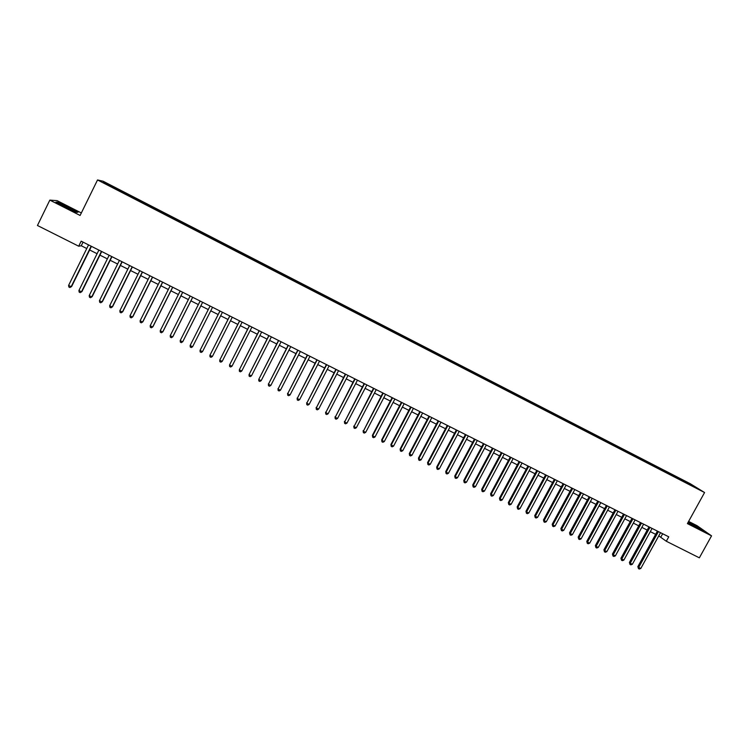 <?xml version="1.0" encoding="UTF-8"?>
<svg xmlns="http://www.w3.org/2000/svg" width="749" height="749" viewBox="0 0 749 749"><rect width="100%" height="100%" fill="white"/><g stroke="black" fill="none" stroke-linecap="round" stroke-linejoin="round"><path stroke-width="1.12" d="M106.264 184.348L109.934 186.033L106.264 184.348M81.332 212.959L57.121 200.657L49.837 200.105L37.45 225.496L78.701 246.206L81.266 245.766L86.772 248.528M690.222 483.695L103.109 181.23L97.529 179.957L704.575 492.533L690.222 483.695M704.575 492.533L687.404 523.607L711.55 535.853L697.076 525.704L688.612 521.407M658.755 535.881L666.31 541.246L668.754 536.818L81.173 241.178L78.701 246.206M695.297 487.402L699.266 489.593L695.194 487.59M114.625 188.589L687.47 483.564M114.709 188.327L103.353 182.475L117.696 188.907L679.352 478.246L696.907 488.151L687.685 483.395M711.55 535.853L699.351 557.827L666.31 541.246M49.837 200.105L80.106 215.459L97.529 179.957M89.646 249.969L97.089 253.714M99.926 255.137L107.369 258.873M110.178 260.287L117.621 264.022M120.392 265.418L127.836 269.153M130.569 270.529L138.013 274.265M140.709 275.623L148.152 279.368M150.821 280.706L158.254 284.442M160.895 285.762L168.328 289.498M170.931 290.809L178.365 294.544M180.94 295.836L188.374 299.572M190.911 300.845L198.335 304.581M200.844 305.835L208.269 309.571M210.75 310.816L218.146 314.533M220.646 315.788L227.996 319.477M230.505 320.741L237.798 324.401M240.326 325.675L247.582 329.317M250.119 330.59L257.319 334.213M259.875 335.496L267.037 339.091M269.603 340.383L276.709 343.95M279.293 345.252L286.352 348.8M288.955 350.101L295.967 353.622M298.579 354.942L305.545 358.434M308.176 359.754L315.095 363.237M317.735 364.566L324.617 368.012M327.266 369.351L334.101 372.777M336.769 374.126L343.548 377.533M346.235 378.882L352.976 382.262M355.672 383.619L362.366 386.98M365.072 388.347L371.719 391.68M374.444 393.056L381.054 396.371M383.788 397.747L390.351 401.043M393.103 402.419L399.61 405.696M402.382 407.082L408.851 410.34M411.632 411.735L418.054 414.965M420.844 416.36L427.23 419.571M430.038 420.975L436.377 424.168M439.195 425.582L445.496 428.746M448.323 430.169L454.577 433.306M457.424 434.738L463.631 437.856M466.487 439.288L472.656 442.397M475.531 443.829L481.654 446.91M484.537 448.361L490.623 451.422M493.516 452.873L499.564 455.907M502.467 457.367L508.477 460.382M511.389 461.852L517.353 464.848M520.283 466.318L526.21 469.295M529.15 470.775L535.029 473.724M537.979 475.212L543.83 478.143M546.789 479.632L552.593 482.553M555.571 484.041L561.338 486.944M564.325 488.442L570.045 491.316M573.041 492.823L578.724 495.679M581.739 497.196L587.385 500.032M590.409 501.549L596.007 504.358M599.041 505.884L604.612 508.683M607.654 510.209L613.188 512.99M616.24 514.526L621.736 517.287M624.797 518.823L630.255 521.566M633.326 523.111L638.747 525.826M641.827 527.38L647.211 530.086M650.31 531.64L655.647 534.327M662.659 533.756L660.899 536.958M83.055 242.133L81.266 245.766M681.862 480.68L681.946 479.847M678.866 479.135L679.352 478.246M117.2 189.918L117.696 188.907M116.769 188.729L116.301 189.45M690.578 484.884L691.055 484.537M105.581 182.962L105.787 183.73M687.835 522.83L703.611 530.826L688.35 521.884M55.941 202.08L64.948 207.127L76.005 212.257L77.933 212.295L58.094 202.221L55.941 202.08M657.416 531.116L637.858 566.628L638.7 567.405L658.408 531.621M640.816 568.444L639.3 569.043L638.457 568.622L638.7 567.405L640.816 568.444L660.524 532.679M638.457 568.622L637.858 566.628M693.883 526.154L699.22 528.532L688.088 522.362M688.247 522.081L702.534 530.358M687.928 522.652L691.795 525.002M72.147 210.357L73.608 210.628L61.708 204.496C60.06 203.85 59.677 203.85 60.547 204.477L72.147 210.357M56.634 202.464L58.272 202.576L68.871 207.51L77.409 212.285M648.971 526.875L629.413 562.452L630.237 563.22L649.954 527.362M632.362 564.269L630.845 564.858L630.003 564.437L630.237 563.22L632.362 564.269L652.07 528.429M630.003 564.437L629.413 562.452M640.507 522.615L620.94 558.258L621.754 559.016L641.472 523.092M623.88 560.074L622.372 560.664L621.52 560.252L621.754 559.016L623.88 560.074L643.597 524.169M621.52 560.252L620.94 558.258M632.016 518.336L612.448 554.054L613.234 554.803L632.961 518.814M615.369 555.861L613.862 556.46L613.01 556.039L613.234 554.803L615.369 555.861L635.096 519.89M613.01 556.039L612.448 554.054M623.496 514.057L603.919 549.841L604.696 550.581L624.432 514.516M606.83 551.639L605.332 552.247L604.471 551.826L604.696 550.581L606.83 551.639L626.567 515.593M604.471 551.826L603.919 549.841M614.957 509.751L595.371 545.609L596.12 546.339L615.865 510.209M598.273 547.407L596.766 548.015L595.914 547.594L596.12 546.339L598.273 547.407L618.009 511.286M595.914 547.594L595.371 545.609M606.381 505.444L586.785 541.368L587.525 542.089L607.27 505.893M589.678 543.156L588.18 543.765L587.319 543.343L587.525 542.089L589.678 543.156L609.424 506.97M587.319 543.343L586.785 541.368M597.777 501.109L578.181 537.108L578.902 537.829L598.657 501.549M581.065 538.896L579.567 539.514L578.705 539.083L578.902 537.829L581.065 538.896L600.81 502.635M578.705 539.083L578.181 537.108M589.154 496.774L569.549 532.839L570.251 533.55L590.006 497.205M572.414 534.617L570.925 535.235L570.064 534.814L570.251 533.55L572.414 534.617L592.178 498.291M570.064 534.814L569.549 532.839M580.494 492.421L560.889 528.551L561.572 529.253L581.336 492.842M563.744 530.329L562.256 530.947L561.394 530.526L561.572 529.253L563.744 530.329L583.508 493.928M561.394 530.526L560.889 528.551M571.815 488.048L552.2 524.253L552.865 524.946L572.639 488.46M555.046 526.023L553.558 526.65L552.687 526.219L552.865 524.946L555.046 526.023L574.811 489.556M552.687 526.219L552.2 524.253M563.108 483.667L543.484 519.946L544.13 520.63L563.903 484.069M546.321 521.707L544.841 522.343L543.961 521.903L544.13 520.63L546.321 521.707L566.094 485.165M543.961 521.903L543.484 519.946M554.363 479.266L534.739 515.621L535.366 516.295L555.149 479.66M537.557 517.372L536.087 518.008L535.207 517.578L535.366 516.295L537.557 517.372L557.34 480.764M535.207 517.578L534.739 515.621M545.6 474.857L525.967 511.277L526.575 511.941L546.367 475.241M528.775 513.028L527.305 513.674L526.425 513.234L526.575 511.941L528.775 513.028L548.558 476.345M526.425 513.234L525.967 511.277M536.808 470.428L517.166 506.923L517.756 507.579L537.548 470.812M519.965 508.674L518.495 509.32L517.615 508.88L517.756 507.579L519.965 508.674L539.757 471.917M517.615 508.88L517.166 506.923M527.979 465.99L508.337 502.56L508.908 503.206L528.71 466.355M511.127 504.302L509.657 504.948L508.777 504.508L508.908 503.206L511.127 504.302L530.919 467.47M508.777 504.508L508.337 502.56M519.132 461.543L499.48 498.179L500.032 498.815L519.834 461.899M502.251 499.911L500.791 500.566L499.901 500.126L500.032 498.815L502.251 499.911L522.053 463.013M499.901 500.126L499.48 498.179M510.247 457.068L490.595 493.778L491.129 494.406L510.94 457.414M493.357 495.51L491.896 496.166L491.007 495.726L491.129 494.406L493.357 495.51L513.168 458.538M491.007 495.726L490.595 493.778M501.343 452.593L481.682 489.369L482.197 489.986L502.008 452.92M484.434 491.101L482.974 491.756L482.084 491.316L482.197 489.986L484.434 491.101L504.246 454.053M482.084 491.316L481.682 489.369M492.402 448.089L472.741 484.949L473.228 485.558L493.048 448.417M475.475 486.663L474.023 487.327L473.125 486.887L473.228 485.558L475.475 486.663L495.295 449.55M473.125 486.887L472.741 484.949M483.433 443.577L463.762 480.502L464.24 481.111L484.06 443.895M466.487 482.225L465.045 482.89L464.146 482.44L464.24 481.111L466.487 482.225L486.316 445.028M464.146 482.44L463.762 480.502M474.435 439.054L454.765 476.055L455.214 476.645L475.044 439.363M457.48 477.759L456.029 478.433L455.13 477.984L455.214 476.645L457.48 477.759L477.3 440.496M455.13 477.984L454.765 476.055M465.41 434.514L445.73 471.589L446.17 472.17L466 434.804M448.436 473.293L446.994 473.967L446.086 473.518L446.17 472.17L448.436 473.293L468.265 435.946M446.086 473.518L445.73 471.589M456.356 429.954L436.667 467.104L437.088 467.676L456.927 430.244M439.363 468.799L437.922 469.483L437.013 469.033L437.088 467.676L439.363 468.799L459.193 431.387M437.013 469.033L436.667 467.104M447.265 425.385L427.585 462.61L427.979 463.172L447.818 425.657M430.254 464.296L428.821 464.979L427.913 464.53L427.979 463.172L430.254 464.296L450.102 426.808M427.913 464.53L427.585 462.61M438.156 420.798L418.457 458.098L418.841 458.65L438.689 421.06M421.125 459.783L419.693 460.466L418.775 460.017L418.841 458.65L421.125 459.783L440.974 422.211M418.775 460.017L418.457 458.098M429.008 416.191L409.31 453.566L409.666 454.119L429.523 416.453M411.959 455.252L410.536 455.944L409.619 455.486L409.666 454.119L411.959 455.252L431.817 417.605M409.619 455.486L409.31 453.566M419.833 411.576L400.135 449.026L400.462 449.569L420.32 411.828M402.765 450.701L401.342 451.404L400.425 450.945L400.462 449.569L402.765 450.701L422.623 412.98M400.425 450.945L400.135 449.026M410.63 406.95L390.922 444.475L391.24 445L411.098 407.184M393.543 446.142L392.13 446.844L391.203 446.385L391.24 445L393.543 446.142L413.411 408.345M391.203 446.385L390.922 444.475M401.389 402.297L381.681 439.897L381.971 440.421L401.839 402.522M384.293 441.564L382.879 442.266L381.953 441.807L381.971 440.421L384.293 441.564L404.16 403.692M381.953 441.807L381.681 439.897M392.13 397.635L372.412 435.319L372.684 435.824L392.551 397.85M375.006 436.976L373.601 437.678L372.665 437.219L372.684 435.824L375.006 436.976L394.882 399.02M372.665 437.219L372.412 435.319M382.833 392.963L363.359 431.209L383.235 393.169M365.699 432.37L364.286 433.081L363.359 432.613L363.359 431.209L365.699 432.37L385.566 394.339M363.359 432.613L363.115 430.712M373.508 388.263L354.005 426.584L373.891 388.459M356.346 427.745L354.942 428.456L354.005 427.997L354.005 426.584L356.346 427.745L376.232 389.639M354.005 427.997L353.781 426.097M364.145 383.563L344.624 421.94L364.51 383.741M346.974 423.11L345.57 423.822L344.634 423.363L344.624 421.94L346.974 423.11L366.86 384.92M344.634 423.363L344.418 421.462M354.754 378.835L335.206 417.287L355.101 379.003M337.565 418.448L336.17 419.178L335.224 418.71L335.206 417.287L337.565 418.448L357.451 380.192M335.224 418.71L335.018 416.819M345.336 374.097L325.759 412.615L345.654 374.257M328.128 413.785L326.733 414.515L325.787 414.047L325.759 412.615L328.128 413.785L348.013 375.446M325.787 414.047L325.6 412.156M335.88 369.341L316.284 407.924L336.179 369.491M318.653 409.094L317.267 409.834L316.321 409.366L316.284 407.924L318.653 409.094L338.548 370.68M316.321 409.366L316.144 407.475M326.395 364.566L306.772 403.224L326.676 364.707M309.159 404.394L307.773 405.134L306.818 404.666L306.772 403.224L309.159 404.394L329.054 365.905M306.818 404.666L306.65 402.784M316.883 359.782L297.231 398.505L317.136 359.904M299.619 399.685L298.242 400.425L297.287 399.957L297.231 398.505L299.619 399.685L319.523 361.112M297.287 399.957L297.138 398.075M307.333 354.97L287.663 393.768L307.567 355.092M290.05 394.948L288.683 395.697L287.719 395.229L287.663 393.768L290.05 394.948L309.964 356.299M287.719 395.229L287.579 393.347M297.756 350.158L278.057 389.012L297.962 350.26M280.454 390.201L279.087 390.959L278.122 390.482L278.057 389.012L280.454 390.201L300.368 351.468M278.122 390.482L278.001 388.609M288.14 345.317L268.414 384.246L288.328 345.411M270.829 385.445L269.462 386.194L268.498 385.716L268.414 384.246L270.829 385.445L290.743 346.628M268.498 385.716L268.385 383.853M278.497 340.467L258.742 379.462L278.656 340.552M261.167 380.661L259.8 381.419L258.836 380.941L258.742 379.462L261.167 380.661L281.081 341.769M268.816 335.599L249.043 374.669L268.957 335.664M251.467 375.867L250.11 376.635L249.136 376.148L249.043 374.669L251.467 375.867L271.391 336.891M259.107 330.712L239.305 369.847L259.229 330.768M241.74 371.055L240.382 371.822L239.408 371.345L239.305 369.847L241.74 371.055L261.663 331.994M249.361 325.806L229.531 365.016L249.464 325.852M231.984 366.224L230.626 367.001L229.653 366.514L229.531 365.016L231.984 366.224L251.907 327.088M239.586 320.89L219.729 360.166L239.661 320.928M222.181 361.383L220.843 362.16L219.86 361.673L219.729 360.166L222.181 361.383L242.114 322.154M229.774 315.956L209.898 355.307L229.831 315.975M212.36 356.524L211.021 357.301L210.029 356.814L209.898 355.307L212.36 356.524L232.284 317.211M219.934 311.004L200.03 350.42L219.963 311.013M202.502 351.646L201.163 352.433L200.17 351.946L200.03 350.42L202.502 351.646L222.434 312.258M192.605 346.75L191.267 347.545L190.283 347.049L190.124 345.523L210.057 306.032L190.124 345.523L192.605 346.75L212.538 307.277M202.614 302.287L182.672 341.834L180.191 340.608L200.123 301.032M202.633 302.296L182.85 341.535L181.342 342.639L180.35 342.143L180.191 340.608M192.652 297.269L172.71 336.91L170.22 335.674L190.162 296.014M192.69 297.297L172.907 336.619L171.39 337.715L170.388 337.219L170.22 335.674M182.662 292.241L162.711 331.966L160.211 330.73L180.153 290.987M182.719 292.279L162.936 331.685L161.4 332.771L160.398 332.275L160.211 330.73M172.626 287.195L152.684 327.004L150.175 325.759L170.117 285.931M172.719 287.242L152.927 326.733L151.373 327.819L150.371 327.322L150.175 325.759M162.57 282.139L142.619 322.023L140.1 320.778L160.043 280.866M162.683 282.195L142.89 321.77L141.308 322.838L140.306 322.342L140.1 320.778M152.468 277.055L132.517 317.033L129.989 315.778L149.94 275.782M152.609 277.121L132.816 316.79L131.215 317.848L130.204 317.351L129.989 315.778M142.338 271.953L122.387 312.015L119.849 310.76L139.801 270.679M142.497 272.037L122.705 311.781L121.085 312.839L120.074 312.342L119.849 310.76M132.17 266.841L112.219 306.987L109.663 305.723L129.624 265.558M132.358 266.934L112.556 306.762L110.918 307.82L109.906 307.315L109.663 305.723M112.556 306.762L110.918 307.82M121.965 261.71L102.014 301.941L99.448 300.677L119.409 260.418M122.181 261.813L102.379 301.725L100.722 302.774L99.701 302.268L99.448 300.677M102.379 301.725L100.722 302.774M111.723 256.551L91.771 296.876L89.206 295.602L109.157 255.259M111.966 256.673L92.164 296.679L90.489 297.718L89.459 297.203L89.206 295.602M92.164 296.679L90.489 297.718M101.452 251.383L81.491 291.792L78.917 290.518L98.877 250.091M101.714 251.514L81.913 291.604L80.218 292.634L79.188 292.129L78.917 290.518M81.913 291.604L80.218 292.634M91.144 246.196L71.183 286.689L68.599 285.416L88.56 244.895M91.434 246.346L71.623 286.521L69.91 287.541L68.871 287.026L68.599 285.416M71.623 286.521L69.91 287.541M72.981 210.666L73.608 210.628"/></g></svg>

